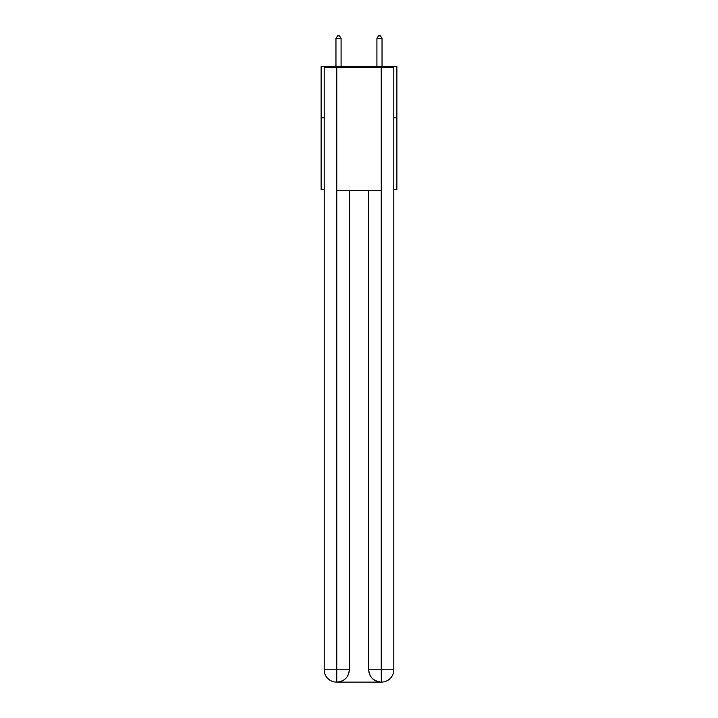 <?xml version="1.0" encoding="UTF-8"?>
<svg xmlns="http://www.w3.org/2000/svg" width="718" height="718" viewBox="0 0 718 718"><rect width="100%" height="100%" fill="white"/><g stroke="black" fill="none" stroke-linecap="round" stroke-linejoin="round"><path stroke-width="1.08" d="M324.186 117.86L321.108 117.86L321.108 66.657L396.892 66.657L396.892 189.543L393.814 189.543M321.108 117.86L321.108 189.543L324.186 189.543M396.892 117.86L393.814 117.86M336.473 682.1A12.287 12.287 0 0 1 324.186 669.813L349.271 669.813L349.271 190.566L349.271 669.813A12.287 12.287 0 0 1 336.984 682.1L336.473 682.1A12.287 12.287 0 0 1 324.186 669.813L324.186 67.689L336.778 67.689L336.778 190.566L381.222 190.566L381.222 67.689L336.778 67.689M381.222 67.689L393.814 67.689L393.814 669.813A12.287 12.287 0 0 1 381.527 682.1L381.016 682.1A12.287 12.287 0 0 1 368.729 669.813L368.729 190.566L368.729 669.813C369.357 677.056 373.45 681.149 381.016 682.1L336.984 682.1C344.586 681.301 348.679 677.209 349.271 669.813M368.729 669.813L381.222 669.813L381.321 682.1M336.778 190.566L336.778 682.1M341.077 66.657L341.077 38.566L335.961 38.566L335.961 66.657M335.961 38.566L337.496 35.9L339.542 35.9L341.077 38.566M382.039 66.657L382.039 38.566L376.923 38.566L376.923 66.657M376.923 38.566L378.458 35.9L380.504 35.9L382.039 38.566M381.222 190.566L381.222 669.813L393.814 669.813"/></g></svg>
